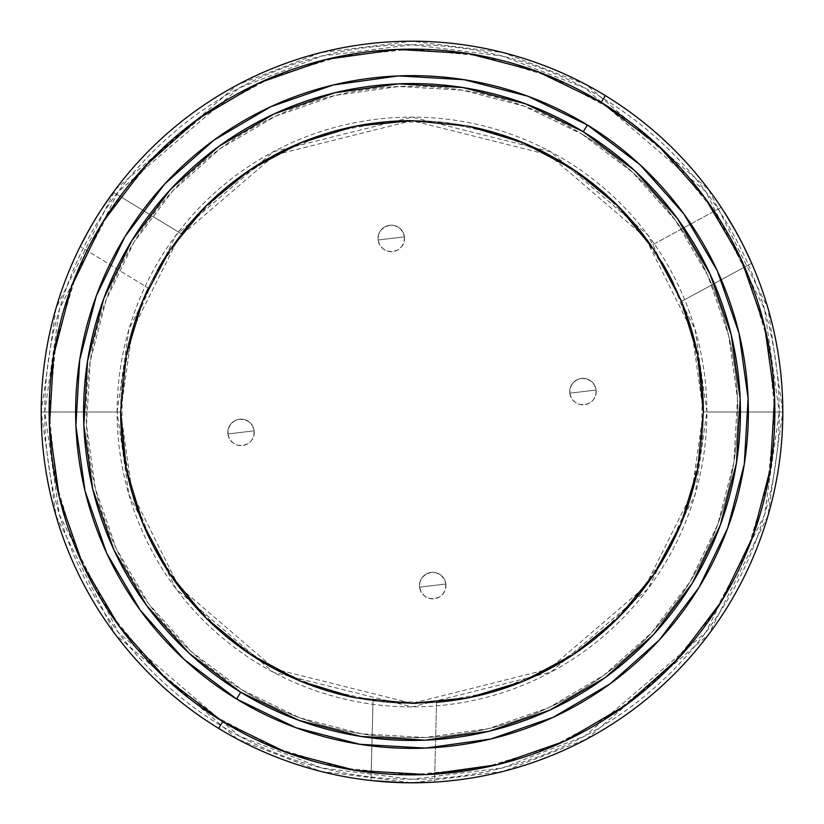 <?xml version="1.0" encoding="UTF-8"?>
<svg xmlns="http://www.w3.org/2000/svg" width="824" height="824" viewBox="0 0 824 824"><rect width="100%" height="100%" fill="white"/><g stroke="black" fill="none" stroke-linecap="round" stroke-linejoin="round"><path stroke-width="0.62" stroke-dasharray="4.12 3.09" d="M80.464 245.933L84.439 238.229M87.19 233.151L102.114 208.369L89.383 229.216M181.455 233.872L113.341 192.239L181.455 233.872L163.41 260.065A291.346 291.346 0 0 1 181.455 233.872L169.981 249.806M175.862 241.36L169.96 249.847L175.862 241.36M148.31 288.112L152.43 279.707L148.31 288.112L152.43 279.707L148.31 288.112L80.196 246.479L148.31 288.112A291.346 291.346 0 0 1 157.281 270.581L152.43 279.697L169.96 249.847M429.17 782.398L425.029 782.573M408.951 782.79L414.966 782.79M402.761 782.687L371.016 780.524L373.004 700.719L371.016 780.524M375.414 701.039L398.517 703.026L416.892 703.305L392.584 702.697L375.414 701.039M436.555 702.306L434.557 782.11L433.949 782.151L434.557 782.11L436.555 702.306L410.939 703.346L382.295 701.821L404.708 703.253L436.555 702.306A291.346 291.346 0 0 1 416.892 703.305M734.637 229.247L743.279 245.439L726.294 215.239M681.541 301.409L751.643 263.227L681.541 301.409L677.853 292.829L681.541 301.409A291.346 291.346 0 0 0 673.476 283.497L664.855 267.275L656.275 253.215M656.357 253.349L670.777 278.151L677.853 292.819L667.873 272.682L652.526 247.602L667.862 272.651L680.603 299.163L673.476 283.497M651.135 245.583L654.246 250.136L651.135 245.583L721.247 207.401L721.587 207.916L721.247 207.401L651.135 245.583L652.526 247.591L651.135 245.583A291.346 291.346 0 0 1 661.827 262.114M703.346 411.928A291.346 291.346 0 0 1 701.451 445.114A291.346 291.346 0 0 0 703.346 412L706.889 412L695.096 494.565L647.911 588.933L550.772 672.199L412 706.889L273.228 672.199L176.089 588.933L128.905 494.565L117.111 412L120.654 412L132.314 493.576L178.921 586.801L274.897 669.067L412 703.346L549.103 669.067L645.079 586.801L691.686 493.576L703.346 412A291.346 291.346 0 0 0 412 120.654A291.346 291.346 0 0 0 120.654 412A291.346 291.346 0 0 1 428.583 121.128A291.346 291.346 0 0 1 703.346 412A291.346 291.346 0 0 0 428.583 121.128A291.346 291.346 0 0 0 122.549 378.886A291.346 291.346 0 0 1 126.268 355.113M44.754 412L59.441 309.165L118.203 191.652L239.176 87.952L321.597 56.053L412 44.754L502.403 56.053L584.824 87.952L705.797 191.652L764.559 309.165L779.246 412L782.8 412L767.968 308.176L708.64 189.52L586.492 84.82L503.279 52.612L412 41.2L320.721 52.612L237.508 84.82L115.36 189.52L56.032 308.176L41.2 412L117.111 412A294.889 294.889 0 0 1 412 117.111A294.889 294.889 0 0 1 706.889 412L779.246 412A367.247 367.247 0 0 0 412 44.754A367.247 367.247 0 0 0 44.754 412A367.247 367.247 0 0 0 412 779.246A367.247 367.247 0 0 0 779.246 412L706.889 412A294.889 294.889 0 0 1 412 706.889A294.889 294.889 0 0 1 117.111 412L41.2 412A370.8 370.8 0 0 1 412 41.2A370.8 370.8 0 0 1 782.8 412L774.859 412A362.859 362.859 0 0 0 412 49.141A362.859 362.859 0 0 0 49.141 412L41.2 412A370.8 370.8 0 0 1 412 41.2A370.8 370.8 0 0 1 782.8 412A370.8 370.8 0 0 0 412 41.2A370.8 370.8 0 0 0 41.2 412A370.8 370.8 0 0 0 412 782.8A370.8 370.8 0 0 0 782.8 412A370.8 370.8 0 0 1 412 782.8A370.8 370.8 0 0 1 41.2 412L49.141 412L56.114 482.792L76.766 550.854L110.303 613.592L155.427 668.573L210.408 713.697L273.146 747.234L341.208 767.886L412 774.859L482.792 767.886L550.854 747.234L613.592 713.697L668.573 668.573L713.697 613.592L747.234 550.854L767.886 482.792L774.859 412L767.886 341.208L747.234 273.146L713.697 210.408L668.573 155.427L613.592 110.303L550.854 76.766L482.792 56.114L412 49.141L341.208 56.114L273.146 76.766L210.408 110.303L155.427 155.427L110.303 210.408L76.766 273.146L56.114 341.208L49.141 412A362.859 362.859 0 0 0 412 774.859A362.859 362.859 0 0 0 774.859 412L782.8 412A370.8 370.8 0 0 1 412 782.8A370.8 370.8 0 0 1 41.2 412L56.032 515.824L115.36 634.48L237.508 739.179L320.721 771.388L412 782.8L503.279 771.388L586.492 739.179L708.64 634.48L767.968 515.824L782.8 412L779.246 412L764.559 514.835L705.797 632.348L584.824 736.048L502.403 767.947L412 779.246L321.597 767.947L239.176 736.048L118.203 632.348L59.441 514.835L44.754 412M411.928 120.654A291.346 291.346 0 0 1 468.887 126.268M82.668 564.316L118.707 625.643L166.026 678.76L222.789 721.618L218.648 728.395L222.789 721.618A362.859 362.859 0 0 0 721.618 601.211A362.859 362.859 0 0 0 601.211 102.382L605.352 95.605A370.8 370.8 0 0 1 728.395 605.352A370.8 370.8 0 0 1 218.648 728.395A370.8 370.8 0 0 0 728.395 605.352A370.8 370.8 0 0 0 605.352 95.605A370.8 370.8 0 0 0 95.605 218.648A370.8 370.8 0 0 0 218.648 728.395A370.8 370.8 0 0 1 95.605 218.648A370.8 370.8 0 0 1 605.352 95.605L601.211 102.382L537.166 71.42L468.32 53.539L397.302 49.44M721.587 207.916L726.408 215.435M731.959 224.612L731.63 224.035M737.645 234.655L734.648 229.268M743.31 245.49L751.643 263.227M433.949 782.151L429.201 782.398M402.73 782.687L408.931 782.79M407.798 782.779L414.307 782.79M581.868 134.024A325.779 325.779 0 0 1 689.976 581.868A325.779 325.779 0 0 1 242.132 689.976A325.779 325.779 0 0 0 689.976 581.868A325.779 325.779 0 0 0 581.868 134.024L632.842 172.504L675.319 220.183L707.682 275.247L728.674 335.553L737.511 398.806L733.824 462.563L717.776 524.373L689.976 581.868L651.496 632.842L603.817 675.319L548.753 707.682L488.447 728.674L425.194 737.511L361.437 733.824L299.627 717.776L242.132 689.976L191.158 651.496L148.68 603.817L116.318 548.753L95.326 488.447L86.489 425.194L90.177 361.437L106.224 299.627L134.024 242.132L172.504 191.158L220.183 148.68L275.247 116.318L335.553 95.326L398.806 86.489L462.563 90.177L524.373 106.224L581.868 134.024A325.779 325.779 0 0 0 134.024 242.132A325.779 325.779 0 0 0 242.132 689.976A325.779 325.779 0 0 1 134.024 242.132A325.779 325.779 0 0 1 581.868 134.024L524.373 106.224L462.563 90.177L398.806 86.489L335.553 95.326L275.247 116.318L220.183 148.68L172.504 191.158L134.024 242.132L106.224 299.627L90.177 361.437L86.489 425.194L95.326 488.447L116.318 548.753L148.68 603.817L191.158 651.496L242.132 689.976L299.627 717.776L361.437 733.824L425.194 737.511L488.447 728.674L548.753 707.682L603.817 675.319L651.496 632.842L689.976 581.868L717.776 524.373L733.824 462.563L737.511 398.806L728.674 335.553L707.682 275.247L675.319 220.183L632.842 172.504L581.868 134.024M236.601 699.02A336.367 336.367 0 0 0 699.02 587.399A336.367 336.367 0 0 0 587.399 124.98A336.367 336.367 0 0 0 124.98 236.601A336.367 336.367 0 0 0 236.601 699.02L236.509 698.958M102.155 208.317L107.882 199.861M109.788 197.152L110.179 196.606M110.189 196.586L112.97 192.744M112.981 192.734L109.932 196.936M81.277 244.316L81.566 243.75M764.724 326.86L741.332 259.684L705.293 198.357L657.974 145.24L601.211 102.382A362.859 362.859 0 0 0 102.382 222.789A362.859 362.859 0 0 0 222.789 721.618L286.834 752.58L355.68 770.461L426.698 774.56L434.763 774.138M497.14 764.724L564.213 741.384M564.316 741.332L625.643 705.293L678.76 657.974L721.618 601.211L752.58 537.166L770.461 468.32L774.56 397.302M326.86 59.276L259.787 82.616M259.684 82.668L198.357 118.707L145.24 166.026L102.382 222.789L71.42 286.834L53.539 355.68L49.44 426.698M59.276 497.14L82.616 564.213M120.654 412.072A291.346 291.346 0 0 1 122.549 378.886L134.57 323.049L157.25 270.632L189.726 223.654L230.741 183.907L278.728 152.924L331.825 131.902L388.011 121.643L445.114 122.549L500.951 134.57L553.368 157.25L600.346 189.726L640.094 230.741L671.076 278.728L692.098 331.825L702.357 388.011L701.451 445.114L689.431 500.951L666.75 553.368L634.274 600.346L593.259 640.094L545.272 671.076L492.175 692.098L435.989 702.357L378.886 701.451L323.049 689.431L270.632 666.75L223.654 634.274L183.907 593.259L152.924 545.272L131.902 492.175L121.643 435.989L122.549 378.886A291.346 291.346 0 0 0 395.417 702.872A291.346 291.346 0 0 0 701.451 445.114A291.346 291.346 0 0 1 697.732 468.887M412.072 703.346A291.346 291.346 0 0 1 355.113 697.732M701.451 445.114A291.346 291.346 0 0 1 395.417 702.872A291.346 291.346 0 0 1 120.654 412A291.346 291.346 0 0 0 412 703.346A291.346 291.346 0 0 0 703.346 412A291.346 291.346 0 0 1 701.451 445.114M117.111 412L128.905 329.435L176.089 235.067L273.228 151.801L412 117.111L550.772 151.801L647.911 235.067L695.096 329.435L706.889 412L703.346 412L691.686 330.424L645.079 237.199L549.103 154.933L412 120.654L274.897 154.933L178.921 237.199L132.314 330.424L120.654 412L117.111 412M750.427 260.477L751.21 262.228M731.65 224.077L735.204 230.257M723.874 211.428L729.745 220.883M721.247 207.401L722.586 209.44M374.014 780.853L372.108 780.647M429.757 782.378L418.644 782.738M434.557 782.11L432.137 782.254M154.644 275.432L157.271 270.602L154.644 275.432M163.41 260.065L157.281 270.581M166.602 254.956L163.451 260.003M227.908 433.96A13.246 13.246 0 0 0 242.627 445.537A13.246 13.246 0 0 0 254.204 430.818A13.246 13.246 0 0 1 242.627 445.537A13.246 13.246 0 0 1 227.908 433.96L254.204 430.818L227.908 433.96L229.505 438.873L232.862 442.797L237.467 445.135L242.627 445.537L247.54 443.94L251.464 440.583L253.802 435.968L254.204 430.818L252.608 425.905L249.239 421.981L244.635 419.643L239.485 419.241L234.572 420.837L230.648 424.195L228.31 428.81L227.908 433.96L254.204 430.818L227.908 433.96A13.246 13.246 0 0 1 239.485 419.241A13.246 13.246 0 0 1 254.204 430.818A13.246 13.246 0 0 0 239.485 419.241A13.246 13.246 0 0 0 227.908 433.96M569.796 393.182A13.246 13.246 0 0 0 584.515 404.759A13.246 13.246 0 0 0 596.092 390.04A13.246 13.246 0 0 1 584.515 404.759A13.246 13.246 0 0 1 569.796 393.182L596.092 390.04L569.796 393.182L571.393 398.095L574.761 402.019L579.365 404.357L584.515 404.759L589.428 403.163L593.352 399.805L595.69 395.19L596.092 390.04L594.495 385.127L591.138 381.203L586.534 378.865L581.373 378.463L576.46 380.06L572.536 383.418L570.198 388.032L569.796 393.182L596.092 390.04L569.796 393.182A13.246 13.246 0 0 1 581.373 378.463A13.246 13.246 0 0 1 596.092 390.04A13.246 13.246 0 0 0 581.373 378.463A13.246 13.246 0 0 0 569.796 393.182M445.856 584.01A13.246 13.246 0 0 1 434.269 598.729A13.246 13.246 0 0 1 419.55 587.141A13.246 13.246 0 0 0 434.269 598.729A13.246 13.246 0 0 0 445.856 584.01L419.55 587.141L445.856 584.01L445.454 589.16L443.106 593.764L439.182 597.122L434.269 598.729L429.119 598.327L424.514 595.979L421.157 592.054L419.55 587.141L419.952 581.991L422.3 577.387L426.224 574.029L431.137 572.423L436.287 572.824L440.892 575.173L444.249 579.097L445.856 584.01L419.55 587.141L445.856 584.01A13.246 13.246 0 0 0 431.137 572.423A13.246 13.246 0 0 0 419.55 587.141A13.246 13.246 0 0 1 431.137 572.423A13.246 13.246 0 0 1 445.856 584.01M404.45 236.859A13.246 13.246 0 0 1 392.863 251.578A13.246 13.246 0 0 1 378.144 239.99A13.246 13.246 0 0 0 392.863 251.578A13.246 13.246 0 0 0 404.45 236.859L378.144 239.99L404.45 236.859L404.048 242.009L401.7 246.613L397.776 249.971L392.863 251.578L387.713 251.176L383.108 248.827L379.751 244.903L378.144 239.99L378.546 234.84L380.894 230.236L384.818 226.878L389.731 225.271L394.881 225.673L399.486 228.021L402.843 231.946L404.45 236.859L378.144 239.99L404.45 236.859A13.246 13.246 0 0 0 389.731 225.271A13.246 13.246 0 0 0 378.144 239.99A13.246 13.246 0 0 1 389.731 225.271A13.246 13.246 0 0 1 404.45 236.859"/><path stroke-width="1.24" d="M89.425 229.134L80.196 246.479M112.764 193.022L102.125 208.369M169.96 249.847L163.399 260.096A291.346 291.346 0 0 0 157.281 270.581M408.931 782.79L429.757 782.378M372.108 780.647L402.73 782.687M731.671 224.107L723.874 211.428M751.21 262.228L743.279 245.418M126.268 355.113A291.346 291.346 0 0 1 148.31 288.112M181.455 233.872A291.346 291.346 0 0 1 300.41 142.871M300.606 142.799A291.346 291.346 0 0 1 355.02 126.288M355.309 126.227A291.346 291.346 0 0 1 411.928 120.654M468.887 126.268A291.346 291.346 0 0 1 651.135 245.583M661.827 262.114A291.346 291.346 0 0 1 673.476 283.497M681.541 301.409A291.346 291.346 0 0 1 697.712 355.02M697.774 355.309A291.346 291.346 0 0 1 703.346 411.928M587.399 124.98A336.367 336.367 0 0 0 124.98 236.601A336.367 336.367 0 0 0 236.601 699.02L240.742 692.242A328.426 328.426 0 0 1 131.758 240.742A328.426 328.426 0 0 1 583.258 131.758L634.635 170.558L677.462 218.628L710.082 274.135L731.249 334.935L740.158 398.703L736.44 462.975L720.269 525.29L692.242 583.258L653.442 634.635L605.372 677.462L549.865 710.082L489.065 731.249L425.297 740.158L361.025 736.44L298.71 720.269L240.742 692.242L189.365 653.442L146.538 605.372L113.918 549.865L92.751 489.065L83.842 425.297L87.56 361.025L103.731 298.71L131.758 240.742L170.558 189.365L218.628 146.538L274.135 113.918L334.935 92.751L398.703 83.842L462.975 87.56L525.29 103.731L583.258 131.758L587.399 124.98L583.258 131.758A328.426 328.426 0 0 1 692.242 583.258A328.426 328.426 0 0 1 240.742 692.242L236.601 699.02A336.367 336.367 0 0 0 699.02 587.399A336.367 336.367 0 0 0 587.399 124.98A336.367 336.367 0 0 1 699.02 587.399A336.367 336.367 0 0 1 236.601 699.02A336.367 336.367 0 0 1 124.98 236.601A336.367 336.367 0 0 1 587.399 124.98L528.029 96.274L464.211 79.712L398.486 75.901M605.352 95.605L601.211 102.382A362.859 362.859 0 0 1 721.618 601.211A362.859 362.859 0 0 1 222.789 721.618L218.648 728.395A370.8 370.8 0 0 0 728.395 605.352A370.8 370.8 0 0 0 605.352 95.605A370.8 370.8 0 0 1 728.395 605.352A370.8 370.8 0 0 1 218.648 728.395A370.8 370.8 0 0 1 95.605 218.648A370.8 370.8 0 0 1 605.352 95.605A370.8 370.8 0 0 0 95.605 218.648A370.8 370.8 0 0 0 218.648 728.395L222.789 721.618L166.026 678.76L118.707 625.643L82.668 564.316L59.276 497.14L49.44 426.698L53.539 355.68L71.42 286.834L102.382 222.789L145.24 166.026L198.357 118.707L259.684 82.668L326.86 59.276L397.302 49.44L468.32 53.539L537.166 71.42L601.211 102.382L657.974 145.24L705.293 198.357L741.332 259.684L764.724 326.86L774.56 397.302L770.461 468.32L752.58 537.166L721.618 601.211L678.76 657.974L625.643 705.293L564.316 741.332L497.14 764.724L426.698 774.56L355.68 770.461L286.834 752.58L222.789 721.618A362.859 362.859 0 0 1 102.382 222.789A362.859 362.859 0 0 1 601.211 102.382L605.352 95.605M734.648 229.268L722.586 209.451M751.643 263.227L747.801 254.75M750.654 260.992L747.79 254.729M729.745 220.883L734.637 229.247M414.905 782.79L432.126 782.254M390.566 782.182L396.54 782.481L390.566 782.182M380.286 781.44L371.016 780.524M425.236 782.563L408.951 782.79M412 120.654L468.835 126.257L523.487 142.83L573.865 169.754L618.01 205.99L654.246 250.136L681.17 300.513L697.743 355.165L703.346 412L697.743 468.835L681.17 523.487L654.246 573.865L618.01 618.01L573.865 654.246L523.487 681.17L468.835 697.743L412 703.346L355.165 697.743L300.513 681.17L250.136 654.246L205.99 618.01L169.754 573.865L142.83 523.487L126.257 468.835L120.654 412L126.257 355.165L142.83 300.513L169.754 250.136L205.99 205.99L250.136 169.754L300.513 142.83L355.165 126.257L412 120.654L355.165 126.257L300.513 142.83L250.136 169.754L205.99 205.99L169.754 250.136L142.83 300.513L126.257 355.165L120.654 412L126.257 468.835L142.83 523.487L169.754 573.865L205.99 618.01L250.136 654.246L300.513 681.17L355.165 697.743L412 703.346L468.835 697.743L523.487 681.17L573.865 654.246L618.01 618.01L654.246 573.865L681.17 523.487L697.743 468.835L703.346 412L697.743 355.165L681.17 300.513L654.246 250.136L618.01 205.99L573.865 169.754L523.487 142.83L468.835 126.257L412 120.654M398.373 75.911L333.071 85.026L270.9 106.656M270.797 106.708L213.952 140.121L164.718 183.979L125.042 236.509M124.98 236.601L96.274 295.971L79.712 359.789L75.901 425.514M75.911 425.627L85.026 490.929L106.656 553.1M106.708 553.203L140.121 610.048L183.979 659.282L236.509 698.958M236.601 699.02L295.971 727.726L359.789 744.288L425.514 748.099M425.627 748.089L490.929 738.974L553.1 717.344M553.203 717.292L610.048 683.879L659.282 640.021L698.958 587.491M699.02 587.399L727.726 528.029L744.288 464.211L748.099 398.486M748.089 398.373L738.974 333.071L717.344 270.9M717.292 270.797L683.879 213.952L640.021 164.718L587.491 125.042M82.627 241.69L84.47 238.177L82.627 241.69M86.747 233.944L92.412 223.974L86.747 233.944M107.903 199.83L113.341 192.239M84.45 238.208L87.19 233.151M434.763 774.138L497.14 764.724M774.56 397.302L764.724 326.86M397.302 49.44L326.86 59.276M49.44 426.698L59.276 497.14M697.732 468.887A291.346 291.346 0 0 1 523.59 681.129M523.394 681.201A291.346 291.346 0 0 1 468.98 697.712M468.691 697.774A291.346 291.346 0 0 1 436.555 702.306M416.892 703.305A291.346 291.346 0 0 1 412.072 703.346M355.113 697.732A291.346 291.346 0 0 1 142.871 523.59M142.799 523.394A291.346 291.346 0 0 1 126.288 468.98M126.227 468.691A291.346 291.346 0 0 1 120.654 412.072M656.368 253.359L654.184 250.053M654.174 250.032L656.357 253.349M735.204 230.257L737.645 234.655M380.307 781.44L373.427 780.791M414.925 782.79L418.644 782.738M407.798 782.779L402.761 782.687M169.981 249.806L166.602 254.956"/></g></svg>

